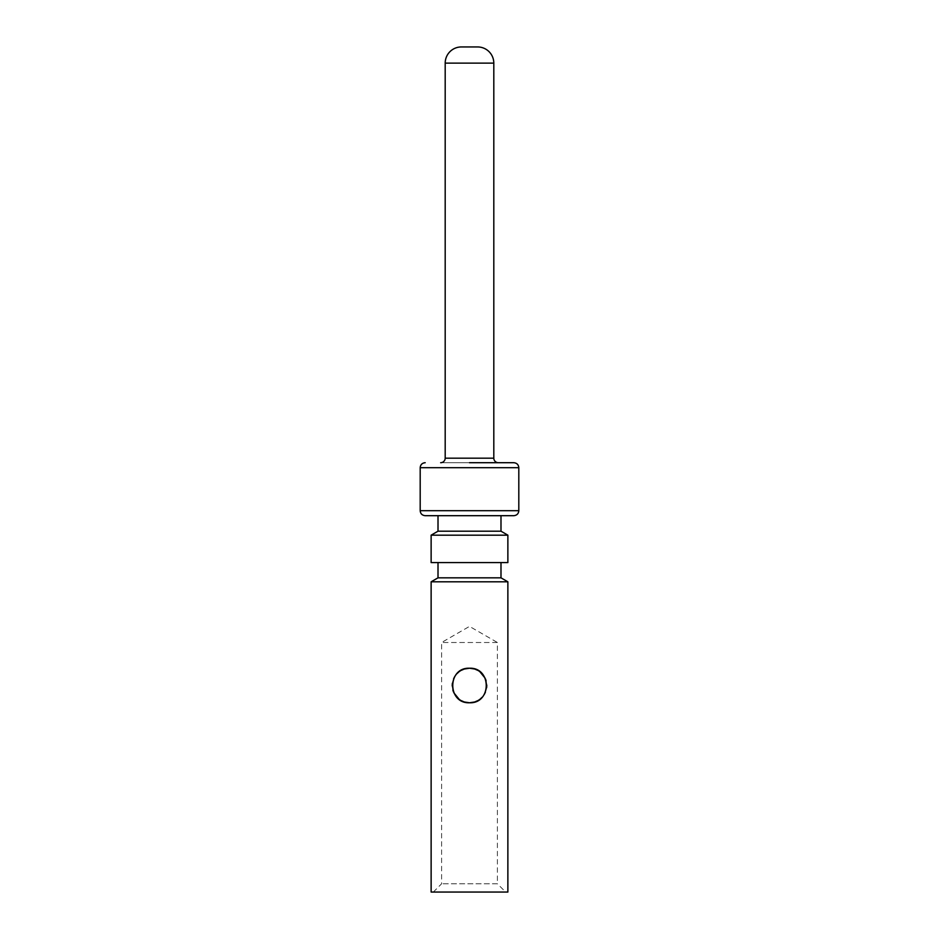 <?xml version="1.0" encoding="UTF-8"?>
<svg xmlns="http://www.w3.org/2000/svg" width="939" height="939" viewBox="0 0 939 939"><rect width="100%" height="100%" fill="white"/><g stroke="black" fill="none" stroke-linecap="round" stroke-linejoin="round"><path stroke-width="0.7" stroke-dasharray="4.7 3.52" d="M507.87 892.05L431.13 892.05M505.663 892.05L433.337 892.05L505.663 892.05L497.4 883.787L441.6 883.787L497.4 883.787L497.4 642.499L441.6 642.499L441.6 883.787L433.337 892.05M507.87 581.804L431.13 581.804M461.014 670.458L460.286 670.892M459.511 671.42L458.925 671.855M456.8 673.803L456.143 674.554M453.584 678.815L452.751 681.291M452.739 681.362L452.387 683.169M452.234 686.045L452.375 687.712M452.387 687.841L452.621 689.179M452.645 689.249L452.88 690.188M453.42 691.808L453.842 692.782M460.286 700.107L461.014 700.541M477.986 700.541L478.714 700.107M479.489 699.59L480.075 699.156M482.2 697.208L482.857 696.445M485.416 692.196L486.249 689.719M486.261 689.649L486.613 687.841M486.766 684.965L486.625 683.287M486.613 683.169L486.379 681.82M486.355 681.761L486.12 680.822M485.58 679.202L485.158 678.228M478.714 670.892L477.986 670.458M438.008 577.837L500.992 577.837M507.87 562.578L431.13 562.578M507.87 535.171L431.13 535.171M438.008 531.192L500.992 531.192M513.821 515.687L425.179 515.687M513.809 462.704L469.5 462.704M440.661 462.704L498.339 462.704L440.661 462.704M461.378 46.95L477.622 46.95M497.4 642.499L441.6 642.499L469.5 626.395L497.4 642.499M518.809 510.699L420.191 510.699M518.809 467.704L420.191 467.704M493.808 458.173L445.192 458.173M445.192 63.124L493.808 63.124"/><path stroke-width="1.41" d="M431.13 892.05L507.87 892.05L507.87 581.804L431.13 581.804L431.13 892.05M464.394 701.996L469.5 702.771C447.199 703.687 447.199 667.312 469.5 668.228L464.324 669.026M464.195 669.061L461.014 670.458M460.286 670.892L459.511 671.42M458.925 671.855L456.8 673.803M456.143 674.554L455.685 675.141M454.711 676.585L453.584 678.815M452.387 683.169L452.234 684.93M452.234 685.458L452.234 686.045M452.88 690.188L453.42 691.808M453.842 692.782L459.183 699.344M459.664 699.696L460.286 700.107M461.014 700.541L464.218 701.949M474.606 669.002L469.5 668.228C491.801 667.312 491.801 703.687 469.5 702.771L474.676 701.985M474.805 701.938L477.986 700.541M478.714 700.107L479.489 699.59M480.075 699.156L482.2 697.208M484.289 694.426L485.416 692.196M486.613 687.841L486.766 686.08M486.766 685.552L486.766 684.965M486.12 680.822L485.58 679.202M485.158 678.228L479.817 671.655M479.336 671.303L478.714 670.892M477.986 670.458L474.782 669.061M500.992 562.578L500.992 577.837L438.008 577.837L431.13 581.804M431.13 562.578L507.87 562.578L507.87 535.171L431.13 535.171L431.13 562.578M500.992 515.687L500.992 531.192L438.008 531.192L431.13 535.171M469.5 515.687L513.821 515.687C516.884 515.358 518.539 513.703 518.809 510.699L420.191 510.699C420.461 513.703 422.116 515.358 425.179 515.687L469.5 515.687M469.5 462.704L513.809 462.704C516.873 463.021 518.539 464.688 518.809 467.704L518.809 510.699M440.661 462.704A4.531 4.531 0 0 0 445.192 458.173L493.808 458.173A4.531 4.531 0 0 0 498.339 462.704M445.192 63.124L493.808 63.124A16.174 16.174 0 0 0 477.622 46.95L461.378 46.95A16.174 16.174 0 0 0 445.192 63.124L445.192 458.173M493.808 63.124L493.808 458.173M425.191 462.704C422.127 463.021 420.461 464.688 420.191 467.704L518.809 467.704M500.992 577.837L507.87 581.804M438.008 562.578L438.008 577.837M500.992 531.192L507.87 535.171M438.008 515.687L438.008 531.192M420.191 467.704L420.191 510.699"/></g></svg>
